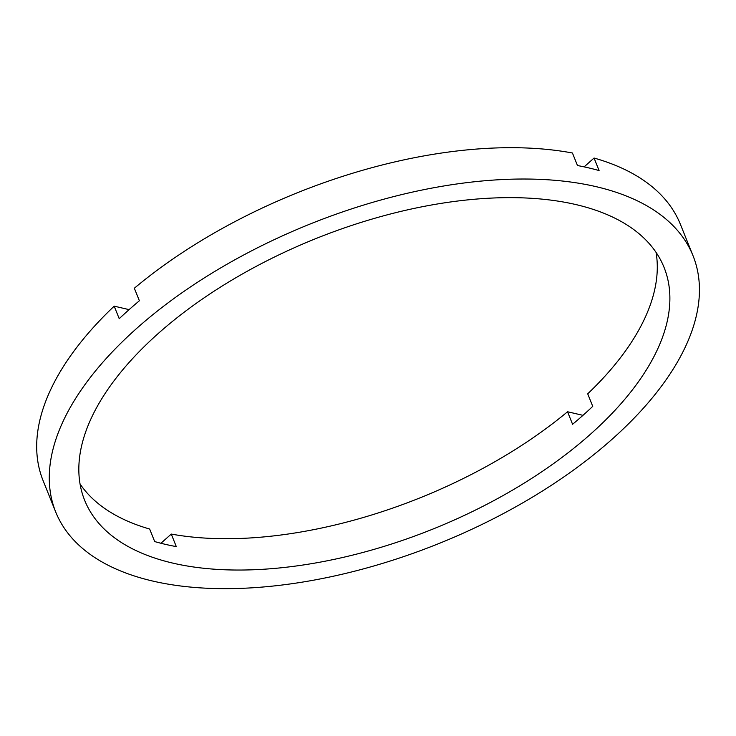 <?xml version="1.0" encoding="UTF-8"?>
<svg xmlns="http://www.w3.org/2000/svg" width="736" height="736" viewBox="0 0 736 736"><rect width="100%" height="100%" fill="white"/><g stroke="black" fill="none" stroke-linecap="round" stroke-linejoin="round"><path stroke-width="1.1" d="M582.976 415.343L567.548 411.755A312.23 156.584 -21.9 0 1 171.267 534.069L176.3 546.609A312.23 156.584 -21.9 0 1 154.689 541.567L149.656 529.037A312.23 156.584 -21.9 0 1 80.049 483.957M567.548 411.755L572.58 424.286A312.23 156.584 -21.9 0 0 582.93 415.38A312.23 156.584 -21.9 0 0 592.738 406.355L587.705 393.824A312.23 156.584 -21.9 0 0 656.07 252.393M590.493 434.185A312.23 156.584 -21.9 0 1 293.885 566.297A312.23 156.584 -21.9 0 1 84.658 500.305A312.23 156.584 -21.9 0 1 158.231 333.5A312.23 156.584 -21.9 0 1 454.83 201.388A312.23 156.584 -21.9 0 1 664.056 267.38A312.23 156.584 -21.9 0 1 590.493 434.185M129.104 309.635L114.19 306.158L119.223 318.688A343.454 172.242 -21.9 0 1 129.058 309.672A343.454 172.242 -21.9 0 1 139.38 300.766L134.338 288.236A343.454 172.242 -21.9 0 1 572.442 153.005L577.475 165.536A343.454 172.242 -21.9 0 1 599.095 170.568L594.053 158.038A343.454 172.242 -21.9 0 1 680.432 224.406L693.027 255.732A343.454 172.242 -21.9 0 1 612.104 439.217A343.454 172.242 -21.9 0 1 285.835 584.54A343.454 172.242 -21.9 0 1 55.688 511.943A343.454 172.242 -21.9 0 1 136.611 328.468A343.454 172.242 -21.9 0 1 462.88 183.144A343.454 172.242 -21.9 0 1 693.027 255.732M594.053 158.038L584.126 166.87M55.688 511.943L43.093 480.617A343.454 172.242 -21.9 0 1 114.19 306.158M171.267 534.069L160.936 543.26"/></g></svg>
